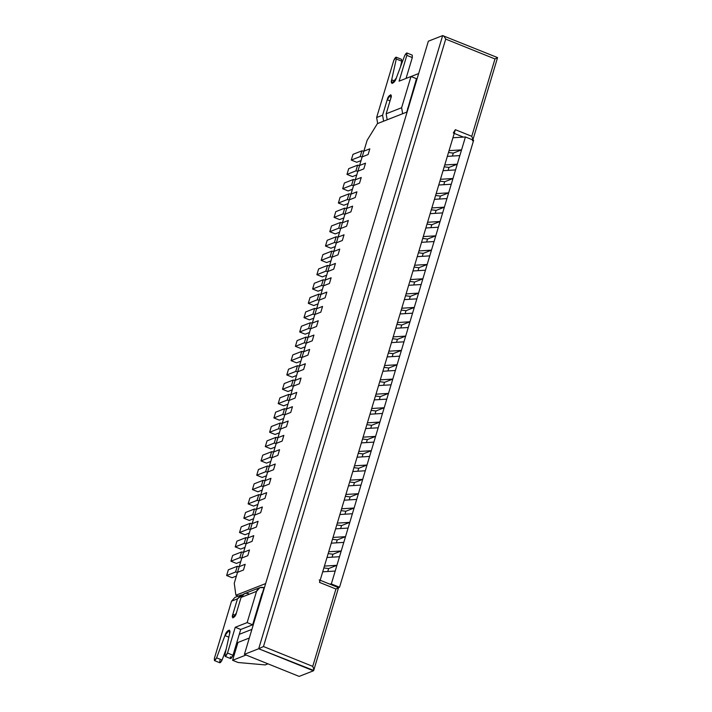 <?xml version="1.0" encoding="UTF-8"?>
<svg xmlns="http://www.w3.org/2000/svg" width="712" height="712" viewBox="0 0 712 712"><rect width="100%" height="100%" fill="white"/><g stroke="black" fill="none" stroke-linecap="round" stroke-linejoin="round"><path stroke-width="1.07" d="M245.186 564.287L243.468 570.018L245.186 564.287L239.241 566.619L237.514 572.341L243.468 570.018L237.514 572.341L239.241 566.619L237.274 566.298L235.556 572.03L237.514 572.341L235.556 572.03L237.274 566.298L228.347 569.796L226.63 575.527L235.556 572.03L226.63 575.527L228.347 569.796L237.274 566.298L239.241 566.619L245.186 564.287L243.468 570.018L237.514 572.341L234.248 583.235L235.903 595.232L265.647 583.573L407.139 111.962L265.647 583.573L235.903 595.232L238.146 596.131L235.903 595.232L234.248 583.235L237.514 572.341L243.468 570.018L245.186 564.287L239.241 566.619L245.186 564.287M232.103 577.726L226.63 575.527L232.103 577.726L236.411 576.044L232.103 577.726M328.65 568.559L327.76 571.505L328.65 568.559L323.862 567.936L328.65 568.559L336.918 565.319L339.499 556.722L326.995 557.496L339.499 556.722L335.201 571.051L322.696 571.816L335.201 571.051L331.329 583.938L336.918 565.319L328.65 568.559M249.485 549.958L247.767 555.689L249.485 549.958L243.531 552.289L241.813 558.021L247.767 555.689L241.813 558.021L243.531 552.289L241.573 551.969L239.855 557.701L241.813 558.021L239.855 557.701L241.573 551.969L232.646 555.467L230.928 561.198L239.855 557.701L230.928 561.198L232.646 555.467L241.573 551.969L243.531 552.289L249.485 549.958L247.767 555.689L241.813 558.021L239.241 566.619L241.813 558.021L247.767 555.689L249.485 549.958L243.531 552.289L249.485 549.958M236.402 563.406L230.928 561.198L236.402 563.406L240.709 561.715L236.402 563.406M332.949 554.23L332.059 557.184L332.949 554.23L328.161 553.607L332.949 554.23L341.217 550.99L343.798 542.393L331.294 543.167L343.798 542.393L339.499 556.722L341.217 550.99L332.949 554.23M253.783 535.629L252.066 541.36L253.783 535.629L247.829 537.961L246.112 543.692L252.066 541.36L246.112 543.692L247.829 537.961L245.871 537.649L244.154 543.372L246.112 543.692L244.154 543.372L245.871 537.649L236.945 541.138L235.227 546.869L244.154 543.372L235.227 546.869L236.945 541.138L245.871 537.649L247.829 537.961L253.783 535.629L252.066 541.36L246.112 543.692L243.531 552.289L246.112 543.692L252.066 541.36L253.783 535.629L247.829 537.961L253.783 535.629M240.701 549.077L235.227 546.869L240.701 549.077L245.008 547.394L240.701 549.077M337.248 539.91L336.358 542.856L337.248 539.91L332.459 539.278L337.248 539.91L345.516 536.67L348.097 528.073L335.592 528.838L348.097 528.073L343.798 542.393L345.516 536.67L337.248 539.91M258.082 521.309L256.365 527.04L258.082 521.309L252.128 523.64L250.41 529.372L256.365 527.04L250.41 529.372L252.128 523.64L250.17 523.32L248.452 529.052L250.41 529.372L248.452 529.052L250.17 523.32L241.243 526.818L239.526 532.549L248.452 529.052L239.526 532.549L241.243 526.818L250.17 523.32L252.128 523.64L258.082 521.309L256.365 527.04L250.41 529.372L247.829 537.961L250.41 529.372L256.365 527.04L258.082 521.309L252.128 523.64L258.082 521.309M244.999 534.748L239.526 532.549L244.999 534.748L249.298 533.066L244.999 534.748M341.546 525.581L340.656 528.527L341.546 525.581L336.758 524.958L341.546 525.581L349.815 522.341L352.387 513.744L339.891 514.518L352.387 513.744L348.097 528.073L349.815 522.341L341.546 525.581M262.381 506.98L260.654 512.711L262.381 506.98L256.427 509.311L254.709 515.043L260.654 512.711L254.709 515.043L256.427 509.311L254.469 508.991L252.742 514.723L254.709 515.043L252.742 514.723L254.469 508.991L245.542 512.489L243.824 518.22L252.742 514.723L243.824 518.22L245.542 512.489L254.469 508.991L256.427 509.311L262.381 506.98L260.654 512.711L254.709 515.043L252.128 523.64L254.709 515.043L260.654 512.711L262.381 506.98L256.427 509.311L262.381 506.98M249.298 520.428L243.824 518.22L249.298 520.428L253.597 518.736L249.298 520.428M345.836 511.252L344.955 514.206L345.836 511.252L341.057 510.629L345.836 511.252L354.113 508.012L356.685 499.415L344.19 500.189L356.685 499.415L352.387 513.744L354.113 508.012L345.836 511.252M266.68 492.651L264.953 498.382L266.68 492.651L260.726 494.982L259.008 500.714L264.953 498.382L259.008 500.714L260.726 494.982L258.767 494.671L257.041 500.394L259.008 500.714L257.041 500.394L258.767 494.671L249.841 498.16L248.123 503.891L257.041 500.394L248.123 503.891L249.841 498.16L258.767 494.671L260.726 494.982L266.68 492.651L264.953 498.382L259.008 500.714L256.427 509.311L259.008 500.714L264.953 498.382L266.68 492.651L260.726 494.982L266.68 492.651M253.597 506.099L248.123 503.891L253.597 506.099L257.895 504.416L253.597 506.099M350.135 496.932L349.254 499.877L350.135 496.932L345.356 496.3L350.135 496.932L358.412 493.692L360.984 485.094L348.488 485.86L360.984 485.094L356.685 499.415L358.412 493.692L350.135 496.932M270.969 478.331L269.252 484.062L270.969 478.331L265.024 480.662L263.307 486.394L269.252 484.062L263.307 486.394L265.024 480.662L263.057 480.342L261.34 486.073L263.307 486.394L261.34 486.073L263.057 480.342L254.14 483.84L252.422 489.571L261.34 486.073L252.422 489.571L254.14 483.84L263.057 480.342L265.024 480.662L270.969 478.331L269.252 484.062L263.307 486.394L260.726 494.982L263.307 486.394L269.252 484.062L270.969 478.331L265.024 480.662L270.969 478.331M257.895 491.769L252.422 489.571L257.895 491.769L262.194 490.087L257.895 491.769M354.434 482.603L353.553 485.548L354.434 482.603L349.654 481.979L354.434 482.603L362.702 479.363L365.283 470.766L352.787 471.54L365.283 470.766L360.984 485.094L362.702 479.363L354.434 482.603M275.268 464.002L273.55 469.733L275.268 464.002L269.323 466.333L267.605 472.065L273.55 469.733L267.605 472.065L269.323 466.333L267.356 466.013L265.638 471.744L267.605 472.065L265.638 471.744L267.356 466.013L258.438 469.511L256.721 475.242L265.638 471.744L256.721 475.242L258.438 469.511L267.356 466.013L269.323 466.333L275.268 464.002L273.55 469.733L267.605 472.065L265.024 480.662L267.605 472.065L273.55 469.733L275.268 464.002L269.323 466.333L275.268 464.002M262.194 477.449L256.721 475.242L262.194 477.449L266.493 475.758L262.194 477.449M358.732 468.274L357.851 471.228L358.732 468.274L353.953 467.651L358.732 468.274L367 465.034L369.581 456.437L357.086 457.211L369.581 456.437L365.283 470.766L367 465.034L358.732 468.274M279.567 449.673L277.849 455.404L279.567 449.673L273.622 452.004L271.904 457.736L277.849 455.404L271.904 457.736L273.622 452.004L271.655 451.693L269.937 457.416L271.904 457.736L269.937 457.416L271.655 451.693L262.737 455.182L261.01 460.913L269.937 457.416L261.01 460.913L262.737 455.182L271.655 451.693L273.622 452.004L279.567 449.673L277.849 455.404L271.904 457.736L269.323 466.333L271.904 457.736L277.849 455.404L279.567 449.673L273.622 452.004L279.567 449.673M266.484 463.12L261.01 460.913L266.484 463.12L270.791 461.438L266.484 463.12M363.031 453.953L362.15 456.899L363.031 453.953L358.252 453.322L363.031 453.953L371.299 450.714L373.88 442.116L361.385 442.882L373.88 442.116L369.581 456.437L371.299 450.714L363.031 453.953M283.865 435.352L282.148 441.084L283.865 435.352L277.92 437.684L276.203 443.416L282.148 441.084L276.203 443.416L277.92 437.684L275.953 437.364L274.236 443.095L276.203 443.416L274.236 443.095L275.953 437.364L267.036 440.862L265.309 446.593L274.236 443.095L265.309 446.593L267.036 440.862L275.953 437.364L277.92 437.684L283.865 435.352L282.148 441.084L276.203 443.416L273.622 452.004L276.203 443.416L282.148 441.084L283.865 435.352L277.92 437.684L283.865 435.352M270.783 448.791L265.309 446.593L270.783 448.791L275.09 447.109L270.783 448.791M367.33 439.624L366.449 442.57L367.33 439.624L362.55 439.001L367.33 439.624L375.598 436.385L378.179 427.787L365.674 428.562L378.179 427.787L373.88 442.116L375.598 436.385L367.33 439.624M288.164 421.023L286.447 426.755L288.164 421.023L282.219 423.355L280.501 429.087L286.447 426.755L280.501 429.087L282.219 423.355L280.252 423.035L278.534 428.766L280.501 429.087L278.534 428.766L280.252 423.035L271.334 426.533L269.608 432.264L278.534 428.766L269.608 432.264L271.334 426.533L280.252 423.035L282.219 423.355L288.164 421.023L286.447 426.755L280.501 429.087L277.92 437.684L280.501 429.087L286.447 426.755L288.164 421.023L282.219 423.355L288.164 421.023M275.081 434.471L269.608 432.264L275.081 434.471L279.389 432.78L275.081 434.471M371.628 425.295L370.747 428.25L371.628 425.295L366.84 424.672L371.628 425.295L379.897 422.056L382.478 413.458L369.973 414.233L382.478 413.458L378.179 427.787L379.897 422.056L371.628 425.295M292.463 406.694L290.745 412.426L292.463 406.694L286.518 409.026L284.791 414.758L290.745 412.426L284.791 414.758L286.518 409.026L284.551 408.715L282.833 414.437L284.791 414.758L282.833 414.437L284.551 408.715L275.624 412.203L273.906 417.935L282.833 414.437L273.906 417.935L275.624 412.203L284.551 408.715L286.518 409.026L292.463 406.694L290.745 412.426L284.791 414.758L282.219 423.355L284.791 414.758L290.745 412.426L292.463 406.694L286.518 409.026L292.463 406.694M279.38 420.142L273.906 417.935L279.38 420.142L283.688 418.46L279.38 420.142M375.927 410.975L375.046 413.921L375.927 410.975L371.139 410.343L375.927 410.975L384.195 407.736L386.776 399.138L374.272 399.904L386.776 399.138L382.478 413.458L384.195 407.736L375.927 410.975M296.762 392.374L295.044 398.106L296.762 392.374L290.816 394.706L289.09 400.438L295.044 398.106L289.09 400.438L290.816 394.706L288.85 394.386L287.132 400.117L289.09 400.438L287.132 400.117L288.85 394.386L279.923 397.883L278.205 403.615L287.132 400.117L278.205 403.615L279.923 397.883L288.85 394.386L290.816 394.706L296.762 392.374L295.044 398.106L289.09 400.438L286.518 409.026L289.09 400.438L295.044 398.106L296.762 392.374L290.816 394.706L296.762 392.374M283.679 405.813L278.205 403.615L283.679 405.813L287.986 404.131L283.679 405.813M380.226 396.646L379.336 399.592L380.226 396.646L375.438 396.023L380.226 396.646L388.494 393.407L391.075 384.809L378.57 385.584L391.075 384.809L386.776 399.138L388.494 393.407L380.226 396.646M301.06 378.045L299.343 383.777L301.06 378.045L295.106 380.377L293.388 386.109L299.343 383.777L293.388 386.109L295.106 380.377L293.148 380.057L291.43 385.788L293.388 386.109L291.43 385.788L293.148 380.057L284.222 383.554L282.504 389.286L291.43 385.788L282.504 389.286L284.222 383.554L293.148 380.057L295.106 380.377L301.06 378.045L299.343 383.777L293.388 386.109L290.816 394.706L293.388 386.109L299.343 383.777L301.06 378.045L295.106 380.377L301.06 378.045M287.977 391.493L282.504 389.286L287.977 391.493L292.285 389.802L287.977 391.493M384.524 382.317L383.635 385.272L384.524 382.317L379.736 381.694L384.524 382.317L392.793 379.078L395.374 370.48L382.869 371.255L395.374 370.48L391.075 384.809L392.793 379.078L384.524 382.317M305.359 363.725L303.641 369.448L305.359 363.725L299.405 366.048L297.687 371.78L303.641 369.448L297.687 371.78L299.405 366.048L297.447 365.737L295.729 371.459L297.687 371.78L295.729 371.459L297.447 365.737L288.52 369.225L286.803 374.957L295.729 371.459L286.803 374.957L288.52 369.225L297.447 365.737L299.405 366.048L305.359 363.725L303.641 369.448L297.687 371.78L295.106 380.377L297.687 371.78L303.641 369.448L305.359 363.725L299.405 366.048L305.359 363.725M292.276 377.164L286.803 374.957L292.276 377.164L296.584 375.482L292.276 377.164M388.823 367.997L387.933 370.943L388.823 367.997L384.035 367.365L388.823 367.997L397.091 364.758L399.672 356.16L387.168 356.926L399.672 356.16L395.374 370.48L397.091 364.758L388.823 367.997M309.658 349.396L307.94 355.128L309.658 349.396L303.704 351.728L301.986 357.46L307.94 355.128L301.986 357.46L303.704 351.728L301.746 351.408L300.028 357.139L301.986 357.46L300.028 357.139L301.746 351.408L292.819 354.905L291.101 360.637L300.028 357.139L291.101 360.637L292.819 354.905L301.746 351.408L303.704 351.728L309.658 349.396L307.94 355.128L301.986 357.46L299.405 366.048L301.986 357.46L307.94 355.128L309.658 349.396L303.704 351.728L309.658 349.396M296.575 362.835L291.101 360.637L296.575 362.835L300.882 361.153L296.575 362.835M393.122 353.668L392.232 356.614L393.122 353.668L388.334 353.045L393.122 353.668L401.39 350.429L403.962 341.831L391.467 342.606L403.962 341.831L399.672 356.16L401.39 350.429L393.122 353.668M313.956 335.067L312.239 340.799L313.956 335.067L308.002 337.399L306.285 343.131L312.239 340.799L306.285 343.131L308.002 337.399L306.044 337.079L304.327 342.81L306.285 343.131L304.327 342.81L306.044 337.079L297.118 340.576L295.4 346.308L304.327 342.81L295.4 346.308L297.118 340.576L306.044 337.079L308.002 337.399L313.956 335.067L312.239 340.799L306.285 343.131L303.704 351.728L306.285 343.131L312.239 340.799L313.956 335.067L308.002 337.399L313.956 335.067M300.873 348.515L295.4 346.308L300.873 348.515L305.172 346.824L300.873 348.515M397.421 339.339L396.531 342.294L397.421 339.339L392.632 338.716L397.421 339.339L405.689 336.1L408.261 327.502L395.765 328.276L408.261 327.502L403.962 341.831L405.689 336.1L397.421 339.339M318.255 320.747L316.529 326.47L318.255 320.747L312.301 323.07L310.583 328.802L316.529 326.47L310.583 328.802L312.301 323.07L310.343 322.758L308.616 328.481L310.583 328.802L308.616 328.481L310.343 322.758L301.416 326.247L299.699 331.979L308.616 328.481L299.699 331.979L301.416 326.247L310.343 322.758L312.301 323.07L318.255 320.747L316.529 326.47L310.583 328.802L308.002 337.399L310.583 328.802L316.529 326.47L318.255 320.747L312.301 323.07L318.255 320.747M305.172 334.186L299.699 331.979L305.172 334.186L309.471 332.504L305.172 334.186M401.71 325.019L400.829 327.965L401.71 325.019L396.931 324.387L401.71 325.019L409.987 321.78L412.56 313.182L400.064 313.947L412.56 313.182L408.261 327.502L409.987 321.78L401.71 325.019M322.554 306.418L320.827 312.15L322.554 306.418L316.6 308.75L314.882 314.482L320.827 312.15L314.882 314.482L316.6 308.75L314.642 308.43L312.915 314.161L314.882 314.482L312.915 314.161L314.642 308.43L305.715 311.927L303.997 317.659L312.915 314.161L303.997 317.659L305.715 311.927L314.642 308.43L316.6 308.75L322.554 306.418L320.827 312.15L314.882 314.482L312.301 323.07L314.882 314.482L320.827 312.15L322.554 306.418L316.6 308.75L322.554 306.418M309.471 319.857L303.997 317.659L309.471 319.857L313.769 318.175L309.471 319.857M406.009 310.69L405.128 313.636L406.009 310.69L401.23 310.067L406.009 310.69L414.286 307.45L416.858 298.853L404.363 299.627L416.858 298.853L412.56 313.182L414.286 307.45L406.009 310.69M326.844 292.089L325.126 297.821L326.844 292.089L320.898 294.421L319.181 300.153L325.126 297.821L319.181 300.153L320.898 294.421L318.932 294.101L317.214 299.832L319.181 300.153L317.214 299.832L318.932 294.101L310.014 297.598L308.296 303.33L317.214 299.832L308.296 303.33L310.014 297.598L318.932 294.101L320.898 294.421L326.844 292.089L325.126 297.821L319.181 300.153L316.6 308.75L319.181 300.153L325.126 297.821L326.844 292.089L320.898 294.421L326.844 292.089M313.769 305.537L308.296 303.33L313.769 305.537L318.068 303.846L313.769 305.537M410.308 296.361L409.427 299.316L410.308 296.361L405.529 295.738L410.308 296.361L418.576 293.122L421.157 284.524L408.661 285.298L421.157 284.524L416.858 298.853L418.576 293.122L410.308 296.361M331.142 277.769L329.425 283.492L331.142 277.769L325.197 280.092L323.479 285.823L329.425 283.492L323.479 285.823L325.197 280.092L323.23 279.78L321.512 285.512L323.479 285.823L321.512 285.512L323.23 279.78L314.312 283.269L312.595 289.001L321.512 285.512L312.595 289.001L314.312 283.269L323.23 279.78L325.197 280.092L331.142 277.769L329.425 283.492L323.479 285.823L320.898 294.421L323.479 285.823L329.425 283.492L331.142 277.769L325.197 280.092L331.142 277.769M318.059 291.208L312.595 289.001L318.059 291.208L322.367 289.526L318.059 291.208M414.607 282.041L413.725 284.987L414.607 282.041L409.827 281.409L414.607 282.041L422.875 278.801L425.456 270.204L412.96 270.969L425.456 270.204L421.157 284.524L422.875 278.801L414.607 282.041M335.441 263.44L333.723 269.172L335.441 263.44L329.496 265.772L327.778 271.503L333.723 269.172L327.778 271.503L329.496 265.772L327.529 265.451L325.811 271.183L327.778 271.503L325.811 271.183L327.529 265.451L318.611 268.949L316.885 274.681L325.811 271.183L316.885 274.681L318.611 268.949L327.529 265.451L329.496 265.772L335.441 263.44L333.723 269.172L327.778 271.503L325.197 280.092L327.778 271.503L333.723 269.172L335.441 263.44L329.496 265.772L335.441 263.44M322.358 276.879L316.885 274.681L322.358 276.879L326.666 275.197L322.358 276.879M418.905 267.712L418.024 270.658L418.905 267.712L414.126 267.089L418.905 267.712L427.173 264.472L429.754 255.875L417.25 256.649L429.754 255.875L425.456 270.204L427.173 264.472L418.905 267.712M339.74 249.111L338.022 254.843L339.74 249.111L333.795 251.443L332.077 257.174L338.022 254.843L332.077 257.174L333.795 251.443L331.828 251.122L330.11 256.854L332.077 257.174L330.11 256.854L331.828 251.122L322.91 254.62L321.183 260.352L330.11 256.854L321.183 260.352L322.91 254.62L331.828 251.122L333.795 251.443L339.74 249.111L338.022 254.843L332.077 257.174L329.496 265.772L332.077 257.174L338.022 254.843L339.74 249.111L333.795 251.443L339.74 249.111M326.657 262.559L321.183 260.352L326.657 262.559L330.964 260.868L326.657 262.559M423.204 253.383L422.323 256.338L423.204 253.383L418.416 252.76L423.204 253.383L431.472 250.143L434.053 241.555L421.548 242.32L434.053 241.555L429.754 255.875L431.472 250.143L423.204 253.383M344.038 234.791L342.321 240.514L344.038 234.791L338.093 237.114L336.375 242.845L342.321 240.514L336.375 242.845L338.093 237.114L336.126 236.802L334.409 242.534L336.375 242.845L334.409 242.534L336.126 236.802L327.2 240.291L325.482 246.023L334.409 242.534L325.482 246.023L327.2 240.291L336.126 236.802L338.093 237.114L344.038 234.791L342.321 240.514L336.375 242.845L333.795 251.443L336.375 242.845L342.321 240.514L344.038 234.791L338.093 237.114L344.038 234.791M330.955 248.23L325.482 246.023L330.955 248.23L335.263 246.548L330.955 248.23M427.503 239.063L426.622 242.009L427.503 239.063L422.714 238.431L427.503 239.063L435.771 235.823L438.352 227.226L425.847 227.991L438.352 227.226L434.053 241.555L435.771 235.823L427.503 239.063M348.337 220.462L346.619 226.194L348.337 220.462L342.392 222.794L340.665 228.525L346.619 226.194L340.665 228.525L342.392 222.794L340.425 222.473L338.707 228.205L340.665 228.525L338.707 228.205L340.425 222.473L331.498 225.971L329.781 231.703L338.707 228.205L329.781 231.703L331.498 225.971L340.425 222.473L342.392 222.794L348.337 220.462L346.619 226.194L340.665 228.525L338.093 237.114L340.665 228.525L346.619 226.194L348.337 220.462L342.392 222.794L348.337 220.462M335.254 233.901L329.781 231.703L335.254 233.901L339.562 232.219L335.254 233.901M431.801 224.734L430.911 227.68L431.801 224.734L427.013 224.111L431.801 224.734L440.069 221.494L442.65 212.897L430.146 213.671L442.65 212.897L438.352 227.226L440.069 221.494L431.801 224.734M352.636 206.133L350.918 211.865L352.636 206.133L346.691 208.465L344.964 214.196L350.918 211.865L344.964 214.196L346.691 208.465L344.724 208.144L343.006 213.876L344.964 214.196L343.006 213.876L344.724 208.144L335.797 211.642L334.079 217.374L343.006 213.876L334.079 217.374L335.797 211.642L344.724 208.144L346.691 208.465L352.636 206.133L350.918 211.865L344.964 214.196L342.392 222.794L344.964 214.196L350.918 211.865L352.636 206.133L346.691 208.465L352.636 206.133M339.553 219.581L334.079 217.374L339.553 219.581L343.86 217.89L339.553 219.581M436.1 210.405L435.21 213.36L436.1 210.405L431.312 209.782L436.1 210.405L444.368 207.165L446.949 198.577L434.445 199.342L446.949 198.577L442.65 212.897L444.368 207.165L436.1 210.405M356.935 191.813L355.217 197.535L356.935 191.813L350.98 194.136L349.263 199.867L355.217 197.535L349.263 199.867L350.98 194.136L349.022 193.824L347.305 199.556L349.263 199.867L347.305 199.556L349.022 193.824L340.096 197.313L338.378 203.045L347.305 199.556L338.378 203.045L340.096 197.313L349.022 193.824L350.98 194.136L356.935 191.813L355.217 197.535L349.263 199.867L346.691 208.465L349.263 199.867L355.217 197.535L356.935 191.813L350.98 194.136L356.935 191.813M343.852 205.252L338.378 203.045L343.852 205.252L348.159 203.57L343.852 205.252M440.399 196.085L439.509 199.031L440.399 196.085L435.611 195.462L440.399 196.085L448.667 192.845L451.248 184.248L438.743 185.013L451.248 184.248L446.949 198.577L448.667 192.845L440.399 196.085M361.233 177.484L359.515 183.215L361.233 177.484L355.279 179.816L353.561 185.547L359.515 183.215L353.561 185.547L355.279 179.816L353.321 179.495L351.603 185.227L353.561 185.547L351.603 185.227L353.321 179.495L344.394 182.993L342.677 188.725L351.603 185.227L342.677 188.725L344.394 182.993L353.321 179.495L355.279 179.816L361.233 177.484L359.515 183.215L353.561 185.547L350.98 194.136L353.561 185.547L359.515 183.215L361.233 177.484L355.279 179.816L361.233 177.484M348.15 190.932L342.677 188.725L348.15 190.932L352.458 189.241L348.15 190.932M444.697 181.756L443.807 184.702L444.697 181.756L439.909 181.133L444.697 181.756L452.966 178.516L455.547 169.919L443.042 170.693L455.547 169.919L451.248 184.248L452.966 178.516L444.697 181.756M365.532 163.155L363.814 168.886L365.532 163.155L359.578 165.487L357.86 171.218L363.814 168.886L357.86 171.218L359.578 165.487L357.62 165.166L355.902 170.898L357.86 171.218L355.902 170.898L357.62 165.166L348.693 168.664L346.975 174.395L355.902 170.898L346.975 174.395L348.693 168.664L357.62 165.166L359.578 165.487L365.532 163.155L363.814 168.886L357.86 171.218L355.279 179.816L357.86 171.218L363.814 168.886L365.532 163.155L359.578 165.487L365.532 163.155M352.449 176.603L346.975 174.395L352.449 176.603L356.757 174.912L352.449 176.603M448.996 167.427L448.106 170.382L448.996 167.427L444.208 166.804L448.996 167.427L457.264 164.187L459.836 155.599L447.341 156.364L459.836 155.599L455.547 169.919L457.264 164.187L448.996 167.427M369.831 148.835L368.104 154.557L369.831 148.835L363.877 151.158L362.159 156.889L368.104 154.557L362.159 156.889L363.877 151.158L361.918 150.846L360.192 156.578L362.159 156.889L360.192 156.578L361.918 150.846L352.992 154.344L351.274 160.066L360.192 156.578L351.274 160.066L352.992 154.344L361.918 150.846L363.877 151.158L369.831 148.835L368.104 154.557L362.159 156.889L359.578 165.487L362.159 156.889L368.104 154.557L369.831 148.835L363.877 151.158L369.831 148.835M356.748 162.274L351.274 160.066L356.748 162.274L361.046 160.592L356.748 162.274M453.295 153.107L452.405 156.053L453.295 153.107L448.507 152.484L453.295 153.107L461.563 149.867L459.836 155.599L465.426 136.971L461.563 149.867L453.295 153.107M214.463 660.594L219.937 662.801L222.082 660.042L226.229 648.961L222.082 660.042L216.608 657.835L214.463 660.594L214.437 658.182L231.542 601.159L234.915 597.404L231.542 601.159L237.488 598.828L232.842 614.305L232.886 617.927L236.42 612.907C235.521 617.758 230.679 619.654 232.842 614.305L237.488 598.828L231.542 601.159L214.437 658.182C214.098 661.208 214.828 661.101 216.608 657.835L224.93 635.593C226.46 630.04 231.418 628.1 229.584 633.76L224.992 654.559C225.036 657.096 225.882 656.597 227.52 653.046L235.254 627.263L247.153 622.599L256.525 591.369L241.057 597.43L236.42 612.907L241.057 597.43L256.525 591.369L259.889 587.614L264.081 587.667L252.627 624.807L240.727 629.47L232.993 655.254C231.356 658.796 230.51 659.303 230.465 656.758M237.488 598.828L240.852 595.072L242.765 594.698L237.488 598.828M259.889 587.614L244.421 593.674L241.057 597.43C242.507 593.95 245.026 592.713 248.613 593.728M225.17 656.393L230.643 658.6L232.993 655.254L227.52 653.046L225.17 656.393L224.992 654.559L229.584 633.76L229.228 630.084L224.93 635.593L228.837 637.16L224.93 635.593L216.608 657.835L222.082 660.042C220.302 663.299 219.572 663.415 219.901 660.38M262.354 593.399L264.081 587.667C260.494 586.652 257.975 587.889 256.525 591.369L247.153 622.599L252.627 624.807L261.998 593.577M235.254 627.263L240.727 629.47L252.627 624.807L247.153 622.599L235.254 627.263L227.52 653.046L232.993 655.254L240.727 629.47L235.254 627.263M232.842 614.305L235.432 615.346L232.842 614.305M377.663 123.514L376.639 117.516L393.745 60.502L376.639 117.516L382.584 115.184L387.23 99.716C388.129 94.856 392.962 92.961 390.799 98.318L386.162 113.786L401.621 107.726L410.993 76.496L399.094 81.159L406.837 55.358C407.175 52.323 406.445 52.439 404.656 55.696L396.344 77.955C394.813 83.5 389.847 85.449 391.68 79.789L396.272 58.989C396.228 56.453 395.382 56.951 393.745 60.502L396.095 57.156L396.272 58.989L391.68 79.789L392.045 83.464L396.344 77.955L404.656 55.696L406.81 52.937L406.837 55.358L399.094 81.159L410.993 76.496L401.621 107.726L386.162 113.786L387.186 119.785L386.162 113.786L390.799 98.318L390.755 94.696L387.23 99.716L382.584 115.184L376.639 117.516L377.663 123.514M400.162 60.556L401.746 61.196L400.509 66.794L401.746 61.196L396.272 58.989L401.746 61.196L401.568 59.354L396.095 57.156M410.584 56.862L412.31 57.565L406.045 78.436L412.31 57.565L406.837 55.358L412.31 57.565L412.284 55.144L406.81 52.937M416.467 78.703L406.748 112.113L416.467 78.703L410.993 76.496L416.467 78.703M383.617 121.182L382.584 115.184L383.617 121.182M402.654 113.724L401.621 107.726L402.654 113.724M394.849 81.061L391.68 79.789L394.849 81.061M390.043 100.846L387.23 99.716L390.043 100.846M411.055 76.522L418.665 73.541L411.055 76.522M473.64 140.282L339.544 587.249L338.52 587.649L339.544 587.249L473.64 140.282L465.426 136.971L473.64 140.282M407.139 111.962L377.396 123.621L367.143 140.273L363.877 151.158L367.143 140.273L377.396 123.621L407.139 111.962M261.954 595.899L261.215 596.184L261.954 595.899M444.76 164.962L457.264 164.187L444.76 164.962M440.461 179.29L452.966 178.516L440.461 179.29M436.162 193.611L448.667 192.845L436.162 193.611M431.864 207.94L444.368 207.165L431.864 207.94M427.565 222.269L440.069 221.494L427.565 222.269M423.275 236.589L435.771 235.823L423.275 236.589M418.976 250.918L431.472 250.143L418.976 250.918M414.678 265.247L427.173 264.472L414.678 265.247M410.379 279.567L422.875 278.801L410.379 279.567M406.08 293.896L418.576 293.122L406.08 293.896M401.782 308.225L414.286 307.45L401.782 308.225M397.483 322.545L409.987 321.78L397.483 322.545M393.184 336.874L405.689 336.1L393.184 336.874M388.885 351.203L401.39 350.429L388.885 351.203M384.587 365.523L397.091 364.758L384.587 365.523M380.288 379.852L392.793 379.078L380.288 379.852M375.989 394.181L388.494 393.407L375.989 394.181M371.7 408.501L384.195 407.736L371.7 408.501M367.401 422.83L379.897 422.056L367.401 422.83M363.102 437.159L375.598 436.385L363.102 437.159M358.803 451.479L371.299 450.714L358.803 451.479M354.505 465.808L367 465.034L354.505 465.808M350.206 480.137L362.702 479.363L350.206 480.137M345.907 494.457L358.412 493.692L345.907 494.457M341.609 508.786L354.113 508.012L341.609 508.786M337.31 523.106L349.815 522.341L337.31 523.106M333.011 537.435L345.516 536.67L333.011 537.435M328.713 551.764L341.217 550.99L328.713 551.764M324.414 566.084L336.918 565.319L324.414 566.084M329.585 584.045L331.329 583.938L339.544 587.249L331.329 583.938L329.585 584.045M251.906 629.39L239.268 634.339L251.906 629.39M236.678 642.963L249.316 638.014L236.678 642.963M452.93 137.745L465.426 136.971L452.93 137.745M449.058 150.632L461.563 149.867L449.058 150.632M259.257 602.717L259.987 602.432L259.257 602.717M259.079 603.322L259.809 603.028L259.079 603.322M408.359 107.895L407.62 108.188L408.359 107.895M410.753 99.903L410.023 100.187L410.753 99.903M299.147 676.4L244.412 654.346L428.366 41.189L442.65 35.6L428.366 41.189L244.412 654.346L299.147 676.4L313.422 670.811L299.147 676.4M463.396 137.096L454.229 133.402L463.396 137.096M338.351 587.712L335.939 589.011L312.737 666.37L263.476 646.523L445.712 39.098L494.974 58.954L471.762 136.312L455.342 129.691L453.295 133.028L455.342 129.691L319.528 582.398C319.964 580.698 319.857 579.897 319.198 579.995C319.857 579.897 319.964 580.698 319.528 582.398L455.342 129.691L471.762 136.312L494.974 58.954L445.712 39.098L263.476 646.523L312.737 666.37L335.939 589.011L319.528 582.398L335.939 589.011L338.538 587.658L313.707 670.446L258.696 648.748L244.412 654.346L258.696 648.748L442.65 35.6L258.696 648.748L313.422 670.811C314.019 670.277 313.787 668.791 312.737 666.37C313.787 668.791 314.019 670.277 313.422 670.811M232.602 660.291L246.076 655.013L232.602 660.291L238.075 662.498L265.202 664.919L267.961 663.833L265.202 664.919L238.075 662.498L232.602 660.291L237.95 642.464L232.602 660.291M263.476 646.523L258.696 648.748L263.476 646.523M442.65 35.6C443.487 35.573 444.51 36.739 445.712 39.098C444.51 36.739 443.487 35.573 442.65 35.6L497.563 57.592L472.732 140.38M497.377 57.654L494.974 58.954L497.563 57.601M471.762 136.312C472.812 138.733 473.044 140.211 472.448 140.745C473.044 140.211 472.812 138.733 471.762 136.312M240.852 595.072L234.907 597.404M319.492 579.977L338.538 587.658"/></g></svg>
